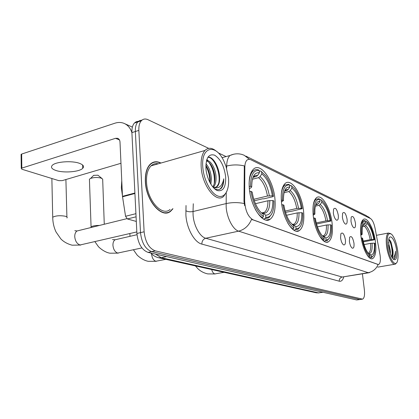 <?xml version="1.0" encoding="UTF-8"?>
<svg xmlns="http://www.w3.org/2000/svg" width="419" height="419" viewBox="0 0 419 419"><rect width="100%" height="100%" fill="white"/><g stroke="black" fill="none" stroke-linecap="round" stroke-linejoin="round"><path stroke-width="0.63" d="M332.131 223.479C330.638 208.468 321.96 193.562 316.649 197.59C313.522 200.114 312.375 206.059 313.197 215.424C314.638 230.649 323.316 245.314 328.428 241.81C331.832 239.317 333.068 233.205 332.131 223.479M303.592 211.338C302.12 194.646 291.619 177.981 285.334 183.313C281.987 186.246 280.688 192.441 281.432 201.916C282.835 218.865 293.305 235.159 299.318 230.597C303.042 227.716 304.466 221.295 303.592 211.338M274.964 199.166C273.555 180.636 260.848 162.08 253.542 169.087C250.059 172.439 248.65 178.829 249.305 188.251C250.635 207.08 263.247 225.103 270.213 219.205C274.188 215.9 275.77 209.222 274.964 199.166M375.45 241.899C373.973 229.224 367.51 216.754 363.514 219.341C360.853 221.305 359.979 226.763 360.895 235.708C362.335 248.556 368.825 260.901 372.695 258.596C375.529 256.632 376.451 251.065 375.45 241.899M350.97 221.038L351.211 217.089C352.85 215.408 354.264 217.409 355.448 223.081C355.741 226.527 355.218 228.098 353.882 227.8C352.494 226.815 351.525 224.563 350.97 221.038M342.381 217.126L342.622 213.182C344.35 211.328 345.837 213.36 347.089 219.268C347.372 222.793 346.812 224.395 345.408 224.071C343.947 223.044 342.941 220.729 342.381 217.126M333.346 213.004L333.582 209.086C335.41 207.038 336.981 209.097 338.295 215.261C338.578 218.875 337.976 220.504 336.494 220.148C334.959 219.079 333.912 216.696 333.346 213.004M349.388 241.396L349.666 237.227C351.352 235.483 352.793 237.473 353.976 243.203C354.27 246.87 353.699 248.514 352.259 248.142C350.881 247.121 349.923 244.869 349.388 241.396M340.584 237.924L340.856 233.765C342.642 231.833 344.156 233.854 345.408 239.825C345.696 243.586 345.078 245.262 343.559 244.853C342.114 243.785 341.118 241.475 340.584 237.924M379.897 254.118L380.169 255.836C380.682 260.566 380.227 263.41 378.797 264.379L377.922 264.389L252.982 219.802C248.048 216.838 245.267 210.595 244.644 201.078L244.832 167.322C244.89 163.819 245.623 161.394 247.021 160.042L248.713 159.257L250.662 159.66L370.537 218.577C372.47 219.881 373.978 223.107 375.063 228.25L379.897 254.118M160.975 163.038C156.874 160.99 153.275 161.388 150.18 164.243C146.671 167.872 145.063 173.67 145.362 181.631C145.948 201.157 162.074 219.189 170.701 211.192L172.979 208.725M152.783 162.74L152.16 162.755M167.474 212.48L166.956 212.857M369.49 272.659L368.217 272.685C372.837 271.748 376.147 269.024 378.148 264.52L251.568 219.362C248.834 225.721 244.518 229.654 238.621 231.152C233.001 229.622 226.915 218.032 226.171 207.096L226.229 192.897M138.548 121.248L136.275 121.667L134.352 123.092C132.556 125.218 131.739 128.387 131.901 132.608L136.903 233.472L140.501 232.634C141.685 242.863 145.398 249.19 151.652 251.62L359.994 299.538L151.652 251.62C145.398 249.19 141.685 242.863 140.501 232.634L135.363 131.508L140.501 232.634L144.126 231.791C145.32 242.051 149.028 248.399 155.255 250.85L362.587 299.15C364.289 298.176 364.891 295.107 364.383 289.938L362.414 273.837M141.989 120.138L139.716 120.541L137.793 121.976C136.007 124.097 135.201 127.276 135.363 131.508C135.201 127.276 136.007 124.097 137.793 121.976L139.716 120.541L141.989 120.138M244.623 205.593L243.978 201.24L244.314 165.898C238.317 164.562 232.435 164.609 226.658 166.044C226.794 161.016 227.905 157.497 229.979 155.491L233.54 154.239M226.082 156.57L218.247 152.867M208.693 148.357L147.996 119.703C145.325 118.498 143.078 118.876 141.255 120.85C139.48 122.971 138.679 126.156 138.846 130.398L144.126 231.791M165.746 212.967L166.291 212.674M136.903 233.472C138.076 243.669 141.795 249.975 148.064 252.39L356.674 299.952L359.554 299.606M387.517 246.189C389.031 259 395.955 268.553 397.584 260.513C398.176 257.968 398.202 254.642 397.668 250.536C396.5 243.01 394.541 237.636 391.791 234.425C388.078 231.917 386.653 235.834 387.517 246.189M390.838 233.687L388.418 233.022C386.386 234.478 385.773 238.877 386.585 246.215C387.795 256.166 392.519 265.725 395.327 264.143L396.568 262.786M388.46 242.444L390.361 250.593L390.367 253.741M388.57 245.199L389.534 250.902M391.995 257.444C393.038 256.438 393.336 254.003 392.886 250.138L392.949 251.657C392.938 254.254 392.561 256.072 391.812 257.114M396.526 250.043C395.379 240.396 390.052 232.833 388.78 239.312L388.738 246.712C389.612 252.442 391.089 256.559 393.163 259.073C396.123 261.105 397.243 258.094 396.526 250.043M392.886 250.138L391.095 242.371C390.272 240.511 389.487 239.542 388.743 239.469M393.048 258.947L394.227 258.837L395.127 257.633L395.489 251.306C395.159 255.318 394.075 257.496 392.231 257.837M395.489 251.306C395.594 255.36 395.028 257.931 393.776 259.015M388.842 239.479C391.079 242.355 393.022 252.102 391.744 256.983M389.618 239.946L390.419 241.559C391.718 244.858 392.43 248.535 392.561 252.589L392.315 256.166M362.702 225.689L364.252 224.82L365.667 222.814C364.048 222.615 362.933 224.113 362.32 227.302L362.131 234.451L360.728 234.179M365.478 221.29L366.023 221.18L367.714 222.552C370.799 226.119 373.046 231.854 374.471 239.762L373.858 239.5C372.376 231.592 370.103 226.244 367.044 223.463L365.63 225.459L364.436 226.25L362.451 226.648M363.147 241.04L370.187 239.699L373.858 239.5M374.471 239.762L363.341 241.863M367.117 255.077L369.228 257.13L369.862 256.245C366.326 253.406 363.687 247.304 361.937 237.94L361.215 237.955M368.799 257.208L369.228 257.13M361.471 234.163C360.979 225.401 362.309 221.054 365.457 221.117L364.645 220.525L363.116 220.734L360.942 224.343M361.937 237.94L362.597 238.217C363.844 245.099 365.792 250.164 368.432 253.416L369.647 254.511L369.862 256.245M365.457 221.117L365.667 222.814M367.044 223.463L366.829 221.766M369.647 254.511L369.186 254.16M362.131 234.451L360.832 235.185M371.234 256.758L371.014 255.03C373.706 254.637 374.806 250.672 374.324 243.14L374.937 243.397L374.665 252.285C374.005 255.328 372.863 256.821 371.234 256.758L370.6 257.638L371.705 257.455L373.324 255.684M370.6 257.638L369.485 257.837M368.317 253.28L371.014 255.03M374.324 243.14L370.647 243.345L364.085 244.57M315.79 204.833L317.115 204.54L318.445 203.613L320.027 201.314C317.157 200.952 315.444 203.754 314.889 209.715L314.889 214.104L313.04 213.742M319.859 199.779L320.718 199.585L323.368 201.858C326.988 206.284 329.507 212.669 330.937 221.012L330.146 220.672C328.506 211.7 325.725 205.525 321.813 202.152L320.236 204.446L318.911 205.362L315.407 206.143M316.282 222.913L325.94 220.886L330.146 220.672M330.937 221.012L316.575 224.003M319.765 236.347L323.531 240.234L324.238 239.218C319.687 235.782 316.434 228.716 314.491 218.021L313.538 218.032M322.923 240.349L323.531 240.234M314.025 213.732C313.731 203.823 315.659 199.046 319.812 199.392L318.932 198.737L316.277 199.172C314.8 200.182 313.768 202.288 313.176 205.488M321.127 199.889L320.718 199.585M314.491 218.021L315.355 218.383C316.56 225.422 318.655 230.948 321.635 234.965L324.023 237.248L324.238 239.218M319.812 199.392L320.027 201.314M321.813 202.152L321.598 200.24M324.023 237.248L322.981 236.436M314.889 214.104L313.171 215.183M326.024 239.883L325.809 237.924C329.36 237.657 330.963 233.278 330.612 224.788L331.403 225.123L331.324 231.801C330.617 237.311 328.852 240.003 326.024 239.883L325.322 240.894L327.297 240.527L329.46 237.992M325.322 240.894L323.929 241.166M322.504 235.976L323.777 236.347L325.809 237.924M330.612 224.788L326.406 225.008L317.471 226.852M93.065 175.933L93.641 175.352L97.957 175.221L101.838 178.389M104.268 224.254L102.671 179.102L101.126 178.101C97.527 177.2 94.018 177.305 90.593 178.421L89.42 179.185L89.457 180.264M284.653 191.085L286.716 190.593L288.131 189.582L289.817 187.084C285.674 186.654 283.543 190.855 283.438 199.69L283.464 200.57L281.285 200.141M289.665 185.58L290.77 185.313L294.389 188.566C298.239 193.547 300.852 200.245 302.235 208.652L301.313 208.253C299.58 198.585 296.443 191.855 291.907 188.063L290.22 190.551L288.817 191.556L284.092 192.677M285.182 211.066L296.757 208.479L301.313 208.253M302.235 208.652L293.033 210.961L285.559 212.349M287.89 223.264C289.623 226.04 291.394 227.957 293.206 229.02L293.965 227.915C288.66 224.055 284.978 216.34 282.909 204.76L281.788 204.771M292.483 229.172L293.206 229.02M282.453 200.13C282.327 189.482 284.711 184.444 289.608 185.009L288.681 184.318L285.004 185.009C283.071 186.523 281.84 189.503 281.301 193.955M291.53 185.884L290.77 185.313M282.909 204.76L283.92 205.184C285.03 211.983 287.083 217.608 290.079 222.06L293.75 225.789L293.965 227.915M289.608 185.009L289.817 187.084M291.907 188.063L291.692 186.005M293.75 225.789L292.169 224.542L292.855 224.526L295.84 226.585C300.03 226.422 302.01 221.787 301.774 212.684L302.701 213.072L302.748 216.974C302.282 224.909 300.051 228.816 296.06 228.701L295.306 229.795L298.087 229.23L300.622 226.077M283.464 200.57L281.474 201.9M295.306 229.795L293.735 230.12M296.06 228.701L295.84 226.585M301.774 212.684L297.212 212.91L286.57 215.256M249.174 186.392L250.536 186.387C250.614 175.001 253.505 169.721 259.214 170.543L259.413 172.759C254.385 172.157 251.819 176.865 251.714 186.895L250.782 187.953L249.331 188.519M253.228 177.3L256.135 176.561L257.622 175.456L259.413 172.759M259.282 171.319L260.66 170.962L265.719 175.802C269.59 181.27 272.167 188.084 273.445 196.254L272.381 195.793C270.554 185.423 267.039 178.127 261.828 173.895L260.042 176.577L258.56 177.677L252.411 179.232M253.83 199.271L267.469 196.029L272.381 195.793M273.445 196.254L273.036 196.658L263.818 198.836L262.64 198.795L254.323 200.759M255.223 209.16C257.544 213.355 260.016 216.204 262.629 217.712L263.436 216.523C257.318 212.213 253.165 203.823 250.976 191.357L249.666 191.363M261.786 217.901L262.629 217.712M259.214 170.543L258.245 169.81C256.397 169.297 254.736 169.658 253.27 170.894C250.756 173.167 249.373 177.384 249.111 183.543M261.76 171.785L260.66 170.962M250.976 191.357L252.191 192.08C253.113 197.925 254.852 203.11 257.402 207.63C259.246 210.788 261.189 212.993 263.226 214.24L263.436 216.523M251.714 186.895L250.536 186.387M261.828 173.895L261.624 171.69M263.226 214.24L260.974 212.438M265.861 217.424L265.651 215.157C270.533 215.125 272.926 210.249 272.832 200.533L273.895 200.979C274.063 211.972 271.386 217.451 265.861 217.424L265.059 218.608L268.872 217.76L271.774 213.879M265.059 218.608L263.321 218.996M261.618 213.046L263.425 213.376L265.651 215.157M272.832 200.533L267.914 200.769L255.449 203.686M55.957 170.486C63.74 173.188 79.416 171.926 82.716 168.333C84.444 166.469 83.35 164.793 79.421 163.31C71.984 160.482 55.727 161.655 52.354 165.264C50.495 167.265 51.699 169.004 55.957 170.486M136.075 216.806L127.376 218.948L136.306 221.442M131.901 132.64C130.325 127.868 127.554 124.721 123.595 123.191C120.84 122.212 117.943 122.217 114.9 123.207L21.657 154.056L21.825 168.103L115.565 138.312L117.634 138.307C119.064 138.872 119.855 140.124 120.002 142.062L122.468 196.328L134.897 193.012M21.097 154.915L21.091 154.354L21.657 154.056M21.825 168.103L21.254 168.391L21.903 169.239L58.786 180.647L62.153 180.641L120.971 163.284M127.376 218.948L125.559 216.267L122.468 196.328M202.796 167.123C203.66 179.814 210.898 193.531 217.796 196.003C224.71 198.664 229.544 190.121 228.512 178.127L226.024 166.359L224.113 161.634C216.188 143.308 200.874 145.99 202.796 167.123M216.131 151.039C211.852 147.572 208.133 147.383 204.975 150.468C202.01 153.862 200.748 159.409 201.193 167.118C202.168 185.952 216.534 203.781 223.777 196.249L226.815 191.514M158.335 163.792C155.569 163.206 153.139 163.902 151.039 165.877C147.766 169.25 146.262 174.639 146.54 182.05C147.09 200.162 162.064 216.911 170.077 209.442M165.133 212.957L165.688 212.7M160.66 163.127C156.727 161.284 153.27 161.734 150.301 164.473C146.828 168.071 145.236 173.806 145.529 181.689C146.111 201.015 162.074 218.865 170.612 210.94L172.649 208.809M121.756 180.62L121.358 187.89L122.437 195.689M205.949 163.813C209.201 167.401 211.024 172.481 211.417 179.044L210.867 184.234M205.86 165.374C208.515 169.082 209.982 173.744 210.259 179.348L210.055 182.815M206.462 160.734C210.511 159.555 216 168.993 216.063 177.829C216.125 182.024 215.225 185.172 213.35 187.272M206.389 161.022C210.369 161.472 214.806 170.187 214.895 178.133C214.973 181.794 214.256 184.716 212.752 186.895M214.015 188.272C216.911 190.195 219.378 190.126 221.421 188.079C223.023 186.01 223.814 182.914 223.783 178.798C222.28 186.287 218.749 189.095 213.198 187.214L215.345 187.492L217.194 186.575C219.069 184.695 219.86 181.474 219.572 176.912C219.624 181.5 218.587 184.784 216.455 186.764L214.491 187.717M225.663 176.907C224.259 166.254 220.588 159.011 214.643 155.192C208.735 153.49 205.829 157.916 205.933 168.464C206.604 178.133 212.087 188.602 217.377 190.566C223.18 191.703 225.941 187.152 225.663 176.907M157.219 164.112L155.999 163.604M152.244 163.017L151.631 163.07M223.783 178.798C223.568 183.543 222.353 186.911 220.143 188.89L219.362 189.435M207.871 157.282C213.858 156.8 220.734 172.455 218.833 182.867M206.661 160L207.442 160.681M208.955 162.383C213.208 168.606 214.957 175.776 214.198 183.894M205.849 165.929C208.604 171.02 209.929 176.504 209.83 182.385M207.95 157.162C212.794 156.214 219.048 166.537 219.624 176.912M206.818 159.524L208.468 160.964M212.632 167.799L214.743 175.854M208.322 169.836L209.987 176.142M244.832 167.322L244.183 167.495M244.644 201.078L243.978 201.24M252.982 219.802L252.531 219.902M377.922 264.389L377.571 264.452M343.758 276.954C342.794 280.232 341.286 281.652 339.238 281.201L201.848 244.109C201.89 241.061 203.189 239.102 205.755 238.249L342.218 277.032L368.725 272.785M201.848 244.109C194.453 242.465 186.607 228.413 185.889 215.015L186.026 205.519M244.188 203.534C238.039 202.272 231.995 202.298 226.056 203.613L193.023 211.522L193.086 214.931C193.683 225.611 199.873 236.845 205.755 238.249L238.621 231.152L368.217 272.685L342.218 277.032C340.186 277.593 339.191 278.986 339.238 281.201M249.425 159.267L244.13 155.239L242.145 154.501C238.071 153.328 234.017 153.658 229.979 155.491L221.986 157.701M245.864 156.098L366.08 215.502L370.181 218.399M226.621 168.223L226.658 166.044L225.977 166.228M155.255 250.85L148.064 252.39M361.859 299.176L356.674 299.952M138.846 130.398L131.901 132.608M193.285 203.739L193.023 211.522C190.252 212.04 187.853 211.778 185.827 210.752M155.412 254.066L161.257 257.716L318.44 292.865L323.028 292.279M322.661 292.2L318.44 292.865L316.083 292.771M150.683 252.987C152.987 255.475 155.627 257.062 158.607 257.737L161.257 257.716L166.573 256.611M319.032 292.928L316.319 292.823L158.204 257.643M224.097 272.308L214.837 273.926C213.439 273.497 212.381 272.031 211.653 269.537M363.053 225.616L362.728 225.616M370.187 239.699C368.924 233.116 367.007 228.638 364.436 226.25M364.252 224.82L362.828 225.312M371.643 239.548C370.317 232.639 368.317 227.941 365.63 225.459M369.16 253.621C371.506 253.217 372.486 249.74 372.103 243.188M368.28 253.238L368.516 253.149C370.276 252.023 370.988 248.755 370.647 243.345M165.845 259.345L155.842 261.257C153.454 260.361 152.034 257.947 151.584 254.014L151.578 253.893M317.115 204.54L315.884 204.666M325.94 220.886C324.536 213.418 322.195 208.243 318.911 205.362M318.445 203.613L315.826 204.734M327.579 220.708C326.118 212.868 323.667 207.447 320.236 204.446M323.777 236.347C326.878 236.049 328.302 232.21 328.046 224.83M322.845 235.976L323.63 235.698C325.715 234.258 326.642 230.691 326.406 225.008M141.931 247.933L117.713 253.066C114.979 252.07 113.387 249.473 112.936 245.262C112.9 242.533 113.643 240.7 115.167 239.757L116.55 239.438M90.897 227.554L91.07 226.925C92.52 225.914 95.317 225.417 99.471 225.438M286.716 190.593L284.868 190.828M296.757 208.479C295.264 200.423 292.619 194.783 288.817 191.556M288.131 189.582C286.706 189.325 285.491 189.901 284.496 191.31M298.517 208.28C296.966 199.826 294.201 193.918 290.22 190.551M293.709 224.903C297.37 224.694 299.124 220.63 298.977 212.711M292.116 224.49L294.065 224.081C296.327 222.4 297.38 218.681 297.212 212.91M136.824 231.922L80.055 244.979C76.96 243.879 75.19 241.093 74.739 236.615C74.729 233.907 75.509 232.021 77.086 230.963L78.987 230.492M52.747 218.283L52.721 217.22C55.732 215.68 59.901 215.345 65.217 216.209C67.009 216.707 67.579 217.293 66.93 217.98M256.135 176.561L253.516 176.944M267.469 196.029C265.892 187.387 262.923 181.27 258.56 177.677M257.622 175.456C255.658 175.074 254.04 175.922 252.762 177.996M269.349 195.809C267.71 186.743 264.609 180.332 260.042 176.577M263.425 213.376C267.689 213.276 269.815 209.002 269.794 200.549M262.666 213.009L264.457 212.302C266.845 210.38 267.998 206.536 267.914 200.769M115.565 138.312L119.452 139.92M134.918 193.489L122.516 196.794M125.559 216.267L135.924 213.685M371.569 258.795L372.695 258.596M266.144 220.095L270.213 219.205M296.416 231.199L299.318 230.597M326.401 242.203L328.428 241.81M368.416 216.801L370.406 218.509M362.147 299.218L359.994 299.538M141.255 120.85L134.352 123.092M377.713 267.133L394.625 264.263M376.388 235.331L388.418 233.022M391.095 242.371L390.419 241.559M392.561 252.589L392.949 251.657M215.219 273.963L207.814 273.911C203.995 273.083 200.711 271.371 197.962 268.778L195.427 265.929M362.053 220.954L363.116 220.734M369.495 257.847L370.642 257.643M156.35 261.309L148.336 261.325C142.319 260.309 136.809 254.972 136.798 254.611L133.436 249.797M130 236.326L129.869 233.545M314.973 199.47L316.277 199.172M322.462 235.928L323.63 235.698L322.918 235.986M118.31 253.134L109.951 253.202C104.001 252.28 98.156 246.65 98.214 246.341L94.924 241.711M93.641 175.352L90.593 178.421M91.091 227.507L89.42 179.185M283.579 185.355L285.004 185.009M136.992 234.708L115.167 239.757L112.481 239.584M80.747 245.063L72.068 245.183C67.359 243.895 63.609 241.794 60.823 238.877L56.088 232.063C53.925 227.564 52.799 222.615 52.721 217.22L51.867 178.504M251.761 171.282L253.27 170.894M261.529 212.967L264.457 212.302L262.572 212.988M66.904 216.937L65.903 179.536M126.847 218.676L77.086 230.963L74.828 230.696M82.606 164.997L82.716 168.333M125.077 123.851L132.378 127.104M117.634 138.307L117.98 138.448M21.254 168.391L21.091 154.354M216.455 186.764L217.194 186.575M149.813 164.615L150.301 164.473M151.039 165.877L204.975 150.468M220.143 188.89L220.64 188.765"/></g></svg>
